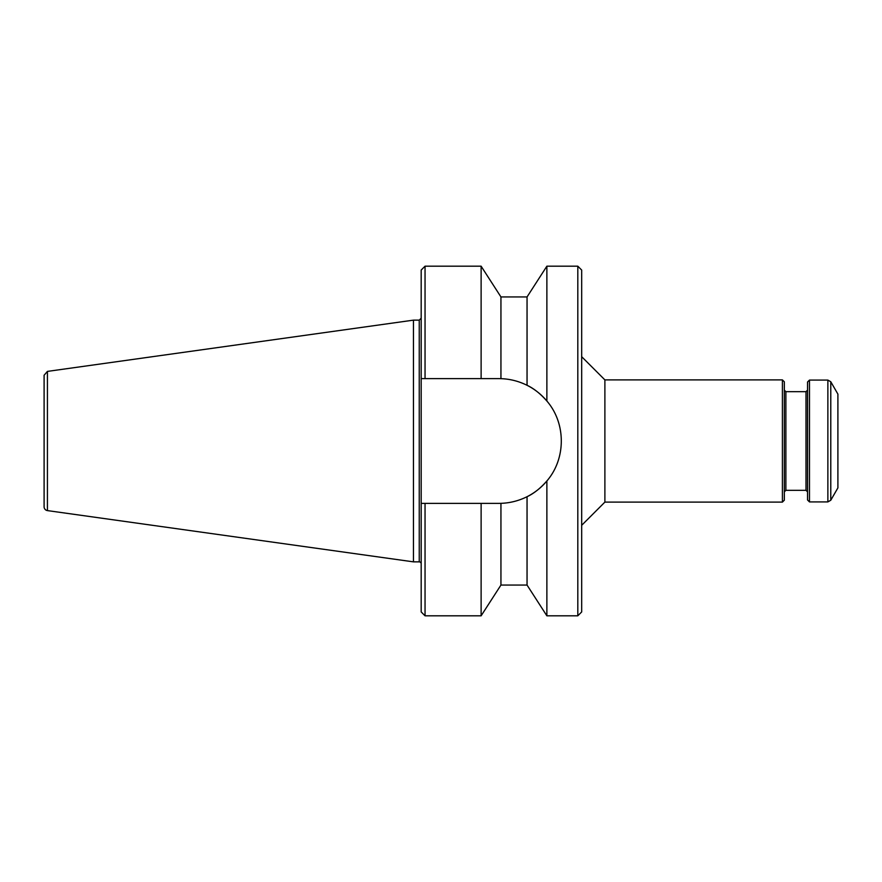 <?xml version="1.0" encoding="UTF-8"?>
<svg xmlns="http://www.w3.org/2000/svg" width="882" height="882" viewBox="0 0 882 882"><rect width="100%" height="100%" fill="white"/><g stroke="black" fill="none" stroke-linecap="round" stroke-linejoin="round"><path stroke-width="1.32" d="M581.679 356.692L604.887 379.888L604.887 502.112L581.679 525.308M604.887 379.888L782.4 379.888L782.4 502.112L604.887 502.112M782.4 379.888L784.341 381.829L784.341 500.171L782.4 502.112M784.341 390.142L785.884 391.685L785.884 490.315L784.341 491.858M785.884 391.685L805.994 391.685L805.994 490.315L785.884 490.315M807.537 491.858L805.994 490.315M809.478 380.087L807.537 382.016L807.537 499.984L809.478 501.913L809.478 380.087L827.867 380.087L827.867 501.913L809.478 501.913M830.778 500.237L837.9 487.889L837.9 394.111L830.778 381.763L830.778 500.237L827.867 501.913M500.943 378.665L500.943 296.936L527.05 296.936L527.05 385.291C533.775 388.422 540.379 393.659 546.873 401.023A62.368 62.368 0 0 0 527.05 385.291C518.704 381.167 510.005 378.962 500.943 378.665A242.506 121.451 -97.6 0 0 499.014 378.632L421.177 378.632L421.177 270.057L425.047 266.188L425.047 378.632L421.177 378.632L421.177 503.368L425.047 503.368L425.047 615.812L421.177 611.943L421.177 503.368L499.014 503.368A242.506 121.451 -82.4 0 0 500.943 503.335C510.005 503.038 518.704 500.833 527.05 496.709A62.368 62.368 0 0 0 546.873 480.977C540.379 488.341 533.775 493.578 527.05 496.709L527.05 585.064L500.943 585.064L500.943 503.335M527.05 296.936L546.873 266.188L546.873 401.023C566.101 423.283 566.101 458.717 546.873 480.977L546.873 615.812L527.05 585.064M577.809 615.812L577.809 266.188L581.679 270.057L581.679 611.943L577.809 615.812L546.873 615.812M47.43 510.601A3.87 3.87 0 0 1 44.1 506.764L44.1 375.236L47.43 371.399L47.43 510.601L413.449 561.856L413.449 320.144L419.248 320.144L421.177 318.204M481.12 378.632L481.12 266.188L425.047 266.188M500.943 585.064L481.12 615.812L481.12 503.368M546.873 266.188L577.809 266.188M421.177 563.796A1.929 1.929 0 0 0 419.248 561.856L419.248 320.144M805.994 391.685L807.537 390.142M830.778 381.763L827.867 380.087M47.43 371.399L413.449 320.144M419.248 561.856L413.449 561.856M481.12 615.812L425.047 615.812M500.943 296.936L481.12 266.188"/></g></svg>
